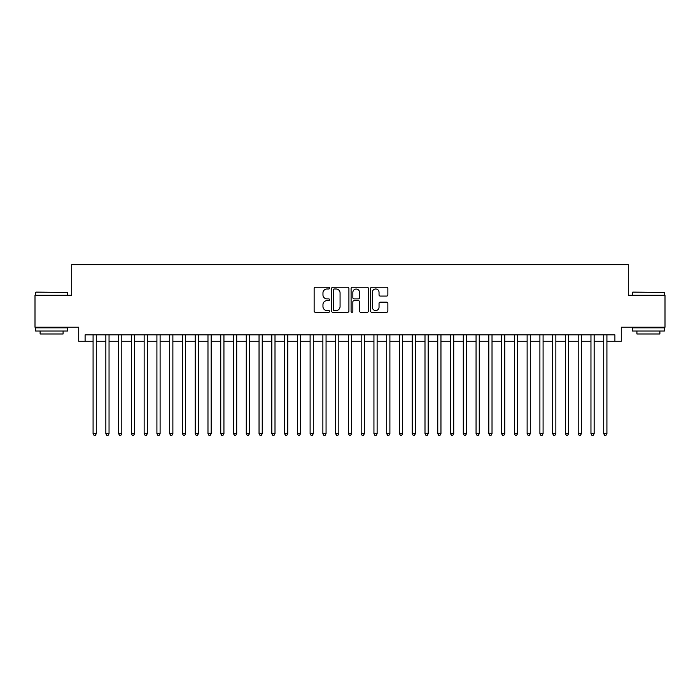<?xml version="1.0" encoding="UTF-8"?>
<svg xmlns="http://www.w3.org/2000/svg" width="700" height="700" viewBox="0 0 700 700"><rect width="100%" height="100%" fill="white"/><g stroke="black" fill="none" stroke-linecap="round" stroke-linejoin="round"><path stroke-width="1.05" d="M329.578 288.111A0.875 0.875 0 0 0 328.694 287.236L315.385 287.236A1.251 1.251 0 0 0 314.134 288.488L314.134 311.045A1.251 1.251 0 0 0 315.385 312.296L328.694 312.296A0.875 0.875 0 0 0 329.578 311.421A0.875 0.875 0 0 0 328.694 310.546L326.979 310.546A4.008 4.008 0 0 1 322.963 306.53L322.963 304.649A4.008 4.008 0 0 1 326.979 300.641L328.694 300.641A0.875 0.875 0 0 0 329.578 299.766A0.875 0.875 0 0 0 328.694 298.891L326.979 298.891A4.008 4.008 0 0 1 322.963 294.875L322.963 293.002A4.008 4.008 0 0 1 326.979 288.986L328.694 288.986A0.875 0.875 0 0 0 329.578 288.111M386.619 296.074A1.251 1.251 0 0 0 387.87 294.814L387.87 288.488A1.251 1.251 0 0 0 386.619 287.236L371.831 287.236A1.251 1.251 0 0 0 370.58 288.488L370.58 311.045A1.251 1.251 0 0 0 371.831 312.296L386.619 312.296A1.251 1.251 0 0 0 387.87 311.045L387.87 303.398A1.251 1.251 0 0 0 386.619 302.146L380.293 302.146A1.251 1.251 0 0 0 379.041 303.398L379.041 307.186A3.351 3.351 0 0 1 375.69 310.546A3.351 3.351 0 0 1 372.339 307.186L372.339 292.338A3.351 3.351 0 0 1 375.69 288.986A3.351 3.351 0 0 1 379.041 292.338L379.041 294.814A1.251 1.251 0 0 0 380.293 296.074L386.619 296.074M85.103 341.259L85.103 334.871L614.898 334.871L614.898 341.259L621.276 341.259L621.276 327.215L665 327.215L665 295.295L628.294 295.295L628.294 264.661L71.706 264.661L71.706 295.295L35 295.295L35 327.215L78.724 327.215L78.724 341.259L93.082 341.259M348.906 288.488A1.251 1.251 0 0 0 347.646 287.236L332.868 287.236A1.251 1.251 0 0 0 331.608 288.488L331.608 311.045A1.251 1.251 0 0 0 332.868 312.296L347.646 312.296A1.251 1.251 0 0 0 348.906 311.045L348.906 288.488M352.354 287.236L367.132 287.236A1.251 1.251 0 0 1 368.392 288.488L368.392 311.045A1.251 1.251 0 0 1 367.132 312.296L360.806 312.296A1.251 1.251 0 0 1 359.555 311.045L359.555 301.892A1.251 1.251 0 0 0 358.304 300.641L354.104 300.641A1.251 1.251 0 0 0 352.852 301.892L352.852 311.421A0.875 0.875 0 0 1 351.977 312.296A0.875 0.875 0 0 1 351.094 311.421L351.094 288.488A1.251 1.251 0 0 1 352.354 287.236M96.276 341.259L105.849 341.259M109.043 341.259L118.615 341.259M121.809 341.259L131.381 341.259M134.575 341.259L144.148 341.259M147.341 341.259L156.914 341.259M160.107 341.259L169.68 341.259M172.874 341.259L182.446 341.259M185.64 341.259L195.213 341.259M198.406 341.259L207.979 341.259M211.173 341.259L220.745 341.259M223.939 341.259L233.511 341.259M236.705 341.259L246.277 341.259M249.471 341.259L259.044 341.259M262.238 341.259L271.81 341.259M275.004 341.259L284.576 341.259M287.77 341.259L297.342 341.259M300.536 341.259L310.109 341.259M313.294 341.259L322.875 341.259M326.06 341.259L335.641 341.259M338.826 341.259L348.408 341.259M351.592 341.259L361.174 341.259M364.359 341.259L373.94 341.259M377.125 341.259L386.706 341.259M389.891 341.259L399.464 341.259M402.658 341.259L412.23 341.259M415.424 341.259L424.996 341.259M428.19 341.259L437.762 341.259M440.956 341.259L450.529 341.259M453.722 341.259L463.295 341.259M466.489 341.259L476.061 341.259M479.255 341.259L488.827 341.259M492.021 341.259L501.594 341.259M504.787 341.259L514.36 341.259M517.554 341.259L527.126 341.259M530.32 341.259L539.892 341.259M543.086 341.259L552.659 341.259M555.852 341.259L565.425 341.259M568.619 341.259L578.191 341.259M581.385 341.259L590.957 341.259M594.151 341.259L603.724 341.259M606.918 341.259L614.898 341.259M334.241 288.986A0.875 0.875 0 0 0 333.366 289.87L333.366 309.662A0.875 0.875 0 0 0 334.241 310.546L336.061 310.546A4.008 4.008 0 0 0 340.069 306.53L340.069 293.002A4.008 4.008 0 0 0 336.061 288.986L334.241 288.986M359.555 292.408A3.351 3.351 0 0 0 356.204 289.056A3.351 3.351 0 0 0 352.852 292.408L352.852 297.64A1.251 1.251 0 0 0 354.104 298.891L358.304 298.891A1.251 1.251 0 0 0 359.555 297.64L359.555 292.408M96.276 334.871L96.276 433.685L93.082 433.685L93.082 334.871M96.276 433.685L95.322 435.339L94.045 435.339L93.082 433.685M36.024 292.11L67.55 292.486L36.024 292.11M51.599 331.039L35.639 331.039L35.639 327.854L67.55 327.854L67.55 331.039L51.599 331.039M63.087 331.039L63.087 333.979L40.11 333.979L40.11 331.039M632.826 292.11L664.361 292.486L632.826 292.11M648.401 331.039L632.45 331.039L632.45 327.854L664.361 327.854L664.361 331.039L648.401 331.039M659.89 331.039L659.89 333.979L636.913 333.979L636.913 331.039M109.043 334.871L109.043 433.685L105.849 433.685L105.849 334.871M109.043 433.685L108.089 435.339L106.811 435.339L105.849 433.685M121.809 334.871L121.809 433.685L118.615 433.685L118.615 334.871M121.809 433.685L120.855 435.339L119.578 435.339L118.615 433.685M134.575 334.871L134.575 433.685L131.381 433.685L131.381 334.871M134.575 433.685L133.621 435.339L132.344 435.339L131.381 433.685M147.341 334.871L147.341 433.685L144.148 433.685L144.148 334.871M147.341 433.685L146.379 435.339L145.11 435.339L144.148 433.685M160.107 334.871L160.107 433.685L156.914 433.685L156.914 334.871M160.107 433.685L159.145 435.339L157.876 435.339L156.914 433.685M172.874 334.871L172.874 433.685L169.68 433.685L169.68 334.871M172.874 433.685L171.911 435.339L170.643 435.339L169.68 433.685M185.64 334.871L185.64 433.685L182.446 433.685L182.446 334.871M185.64 433.685L184.678 435.339L183.4 435.339L182.446 433.685M198.406 334.871L198.406 433.685L195.213 433.685L195.213 334.871M198.406 433.685L197.444 435.339L196.166 435.339L195.213 433.685M211.173 334.871L211.173 433.685L207.979 433.685L207.979 334.871M211.173 433.685L210.21 435.339L208.933 435.339L207.979 433.685M223.939 334.871L223.939 433.685L220.745 433.685L220.745 334.871M223.939 433.685L222.976 435.339L221.699 435.339L220.745 433.685M236.705 334.871L236.705 433.685L233.511 433.685L233.511 334.871M236.705 433.685L235.743 435.339L234.465 435.339L233.511 433.685M249.471 334.871L249.471 433.685L246.277 433.685L246.277 334.871M249.471 433.685L248.509 435.339L247.231 435.339L246.277 433.685M262.238 334.871L262.238 433.685L259.044 433.685L259.044 334.871M262.238 433.685L261.275 435.339L259.998 435.339L259.044 433.685M275.004 334.871L275.004 433.685L271.81 433.685L271.81 334.871M275.004 433.685L274.041 435.339L272.764 435.339L271.81 433.685M287.77 334.871L287.77 433.685L284.576 433.685L284.576 334.871M287.77 433.685L286.808 435.339L285.53 435.339L284.576 433.685M300.536 334.871L300.536 433.685L297.342 433.685L297.342 334.871M300.536 433.685L299.574 435.339L298.296 435.339L297.342 433.685M313.294 334.871L313.294 433.685L310.109 433.685L310.109 334.871M313.294 433.685L312.34 435.339L311.062 435.339L310.109 433.685M326.06 334.871L326.06 433.685L322.875 433.685L322.875 334.871M326.06 433.685L325.106 435.339L323.829 435.339L322.875 433.685M338.826 334.871L338.826 433.685L335.641 433.685L335.641 334.871M338.826 433.685L337.873 435.339L336.595 435.339L335.641 433.685M351.592 334.871L351.592 433.685L348.408 433.685L348.408 334.871M351.592 433.685L350.639 435.339L349.361 435.339L348.408 433.685M364.359 334.871L364.359 433.685L361.174 433.685L361.174 334.871M364.359 433.685L363.405 435.339L362.127 435.339L361.174 433.685M377.125 334.871L377.125 433.685L373.94 433.685L373.94 334.871M377.125 433.685L376.171 435.339L374.894 435.339L373.94 433.685M389.891 334.871L389.891 433.685L386.706 433.685L386.706 334.871M389.891 433.685L388.938 435.339L387.66 435.339L386.706 433.685M402.658 334.871L402.658 433.685L399.464 433.685L399.464 334.871M402.658 433.685L401.704 435.339L400.426 435.339L399.464 433.685M415.424 334.871L415.424 433.685L412.23 433.685L412.23 334.871M415.424 433.685L414.47 435.339L413.192 435.339L412.23 433.685M428.19 334.871L428.19 433.685L424.996 433.685L424.996 334.871M428.19 433.685L427.236 435.339L425.959 435.339L424.996 433.685M440.956 334.871L440.956 433.685L437.762 433.685L437.762 334.871M440.956 433.685L440.002 435.339L438.725 435.339L437.762 433.685M453.722 334.871L453.722 433.685L450.529 433.685L450.529 334.871M453.722 433.685L452.769 435.339L451.491 435.339L450.529 433.685M466.489 334.871L466.489 433.685L463.295 433.685L463.295 334.871M466.489 433.685L465.535 435.339L464.258 435.339L463.295 433.685M479.255 334.871L479.255 433.685L476.061 433.685L476.061 334.871M479.255 433.685L478.301 435.339L477.024 435.339L476.061 433.685M492.021 334.871L492.021 433.685L488.827 433.685L488.827 334.871M492.021 433.685L491.067 435.339L489.79 435.339L488.827 433.685M504.787 334.871L504.787 433.685L501.594 433.685L501.594 334.871M504.787 433.685L503.834 435.339L502.556 435.339L501.594 433.685M517.554 334.871L517.554 433.685L514.36 433.685L514.36 334.871M517.554 433.685L516.6 435.339L515.322 435.339L514.36 433.685M530.32 334.871L530.32 433.685L527.126 433.685L527.126 334.871M530.32 433.685L529.358 435.339L528.089 435.339L527.126 433.685M543.086 334.871L543.086 433.685L539.892 433.685L539.892 334.871M543.086 433.685L542.124 435.339L540.855 435.339L539.892 433.685M555.852 334.871L555.852 433.685L552.659 433.685L552.659 334.871M555.852 433.685L554.89 435.339L553.621 435.339L552.659 433.685M568.619 334.871L568.619 433.685L565.425 433.685L565.425 334.871M568.619 433.685L567.656 435.339L566.379 435.339L565.425 433.685M581.385 334.871L581.385 433.685L578.191 433.685L578.191 334.871M581.385 433.685L580.423 435.339L579.145 435.339L578.191 433.685M594.151 334.871L594.151 433.685L590.957 433.685L590.957 334.871M594.151 433.685L593.189 435.339L591.911 435.339L590.957 433.685M606.918 334.871L606.918 433.685L603.724 433.685L603.724 334.871M606.918 433.685L605.955 435.339L604.678 435.339L603.724 433.685M35.639 295.295L35.639 292.486M42.919 327.854L42.919 327.215M60.279 327.854L60.279 327.215M67.55 295.295L67.55 292.486M632.45 295.295L632.45 292.486M639.721 327.854L639.721 327.215M657.081 327.854L657.081 327.215M664.361 295.295L664.361 292.486"/></g></svg>
